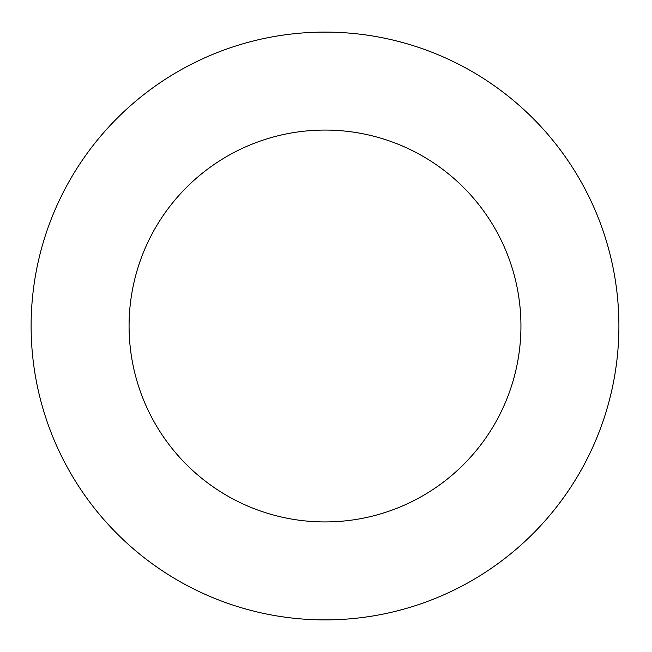 <?xml version="1.0" encoding="UTF-8"?>
<svg xmlns="http://www.w3.org/2000/svg" width="652" height="652" viewBox="0 0 652 652"><rect width="100%" height="100%" fill="white"/><g stroke="black" fill="none" stroke-linecap="round" stroke-linejoin="round"><path stroke-width="0.98" d="M520.94 326A195.934 195.934 0 0 1 227.043 495.683A195.934 195.934 0 0 1 227.043 156.317A195.934 195.934 0 0 1 520.94 326M618.903 326A293.897 293.897 0 0 0 178.061 71.475A293.897 293.897 0 0 0 178.061 580.524A293.897 293.897 0 0 0 618.903 326"/></g></svg>
